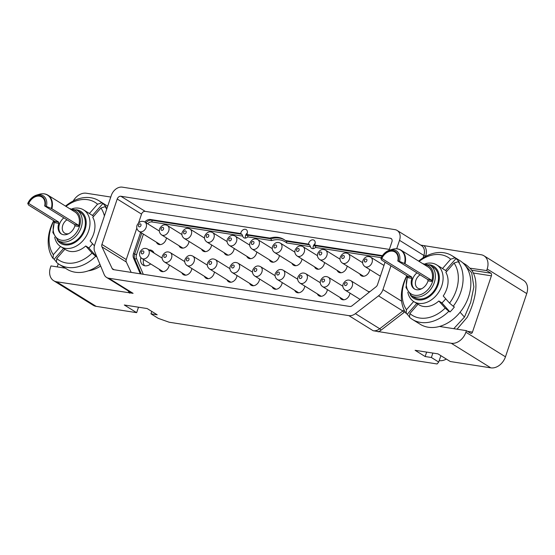<?xml version="1.0" encoding="UTF-8"?>
<svg xmlns="http://www.w3.org/2000/svg" width="555" height="555" viewBox="0 0 555 555"><rect width="100%" height="100%" fill="white"/><g stroke="black" fill="none" stroke-linecap="round" stroke-linejoin="round"><path stroke-width="0.83" d="M396.679 248.786L399.524 240.329A10.219 7.61 -58.2 0 0 397.13 230.436A10.219 7.61 -58.2 0 0 394.931 229.631L122.301 187.153A10.219 7.61 -58.2 0 0 111.319 195.429L94.739 244.693A10.219 7.61 -58.2 0 0 94.725 251.658L104.16 274.496A10.219 7.61 -58.2 0 0 106.567 277.424A10.219 7.61 -58.2 0 0 108.766 278.228L133.089 293.338L56.582 281.774L96.154 306.36A13.625 10.15 121.8 0 1 93.219 305.285L53.648 280.698A13.625 10.15 -58.2 0 0 56.582 281.774M108.766 278.228L348.866 315.635A10.219 7.61 -58.2 0 0 355.408 313.644L378.503 295.87A10.219 7.61 -58.2 0 0 382.95 289.592L390.942 265.838M457.042 329.191L467.157 317.37C475.087 301.837 480.755 279.408 469.96 268.176L486.638 270.569L487.172 268.988A13.625 10.15 -58.2 0 0 483.974 255.8L523.545 280.379A13.625 10.15 121.8 0 1 526.744 293.574L505.459 356.816A13.625 10.15 121.8 0 1 490.814 367.847L451.243 343.261L373.189 330.745L348.866 315.635M490.814 367.847L450.313 361.534L437.957 353.861L415.105 350.302L425.144 356.532L431.381 357.503L432.872 353.07M96.154 306.36L136.655 312.666L124.306 304.993L147.151 308.552L157.19 314.789L150.96 313.818L158.293 318.376L169.157 322.226L437.111 363.969L438.714 362.061L431.381 357.503M110.778 197.039L86.379 193.237A13.625 10.15 -58.2 0 0 73.218 201M65.303 268.162L50.984 265.928L50.45 267.51A13.625 10.15 -58.2 0 0 53.648 280.698M88.294 270.833A32.356 24.101 -58.2 0 0 100.663 266.032M58.254 263.736L57.193 266.893M65.518 206.092A37.511 27.937 121.8 0 1 98.88 200.702L106.636 205.523A37.511 27.937 121.8 0 1 107.684 206.217M59.295 264.43A37.511 27.937 -58.2 0 0 95.724 256.257L92.047 253.094A34.077 25.384 -58.2 0 1 56.735 258.519L56.437 262.293A37.511 27.937 -58.2 0 0 59.295 264.43L67.051 269.244A37.511 27.937 -58.2 0 0 99.928 264.263M53.703 220.689A37.511 27.937 121.8 0 0 53.044 258.477L54.189 259.192A37.511 27.937 121.8 0 0 55.784 261.211A37.511 27.937 121.8 0 0 56.464 261.939M98.88 200.702A37.511 27.937 121.8 0 1 101.745 202.846L102.89 203.553A37.511 27.937 121.8 0 1 104.68 205.343A37.511 27.937 121.8 0 1 106.276 207.362L105.131 206.654L100.941 208.014L92.761 217.359A21.624 16.109 121.8 0 1 90.104 240.974L94.419 245.823M63.617 248.418L54.189 259.192M92.047 253.094L85.72 245.976L88.807 247.898L96.868 256.965L95.724 256.257M92.574 243.749A21.624 16.109 121.8 0 1 91.131 245.539A21.624 16.109 121.8 0 1 88.807 247.898M54.695 237.193A21.624 16.109 -58.2 0 0 60.766 246.642A21.624 16.109 -58.2 0 0 83.077 240.537A21.624 16.109 121.8 0 0 83.59 209.901L88.557 212.988A21.624 16.109 121.8 0 1 89.376 213.543L92.463 215.465A21.624 16.109 121.8 0 1 93.594 216.408M85.72 245.976A21.624 16.109 121.8 0 1 65.733 249.729L60.766 246.642M56.735 258.519L64.886 249.202M72.427 208.645A21.624 16.109 121.8 0 1 83.59 209.901M65.976 206.377A34.077 25.384 121.8 0 1 97.555 204.198L89.376 213.543M53.044 258.477L53.349 254.703L60.53 246.496M53.349 254.703A34.077 25.384 121.8 0 1 53.939 220.834M97.555 204.198L101.745 202.846M102.89 203.553L92.463 215.465M106.685 209.193A37.511 27.937 -58.2 0 0 105.131 206.654M104.402 215.971A34.077 25.384 -58.2 0 0 100.941 208.014M76.07 209.7A18.905 14.083 121.8 0 1 86.025 220.217A18.905 14.083 121.8 0 1 80.156 238.033A18.905 14.083 -58.2 0 1 57.248 239.989M80.066 212.121A17.878 13.32 121.8 0 1 79.642 237.45A17.878 13.32 -58.2 0 1 61.196 242.5L58.108 240.586A17.878 13.32 -58.2 0 0 76.555 235.535A17.878 13.32 -58.2 0 0 76.978 210.206L80.066 212.121M58.83 223.346L55.195 222.777L54.98 221.48L58.636 222.049L58.83 223.346A10.559 7.867 -58.2 0 0 59.891 232.774A10.559 7.867 -58.2 0 0 61.203 233.884A10.559 7.867 -58.2 0 0 74.925 225.85L74.599 224.532L44.678 205.947A10.559 7.867 -58.2 0 0 43.151 198.107A10.559 7.867 -58.2 0 0 41.84 196.997A10.559 7.867 -58.2 0 0 28.714 203.463L28.27 203.394A11.135 8.29 121.8 0 1 39.752 195.631A11.135 8.29 121.8 0 1 45.122 206.016L44.678 205.947M51.886 208.722A15.325 11.419 -58.2 0 0 47.91 195.159L74.856 211.899A15.325 11.419 121.8 0 1 78.56 226.419L78.255 225.101L51.358 208.458A15.145 11.28 -58.2 0 0 39.37 194.264L36.602 195.089A12.314 9.171 121.8 0 1 46.412 206.398L45.122 206.016M27.757 203.491L28.61 205.093L54.98 221.48M63.839 217.851A10.559 7.867 121.8 0 0 60.661 233.26A10.559 7.867 -58.2 0 0 61.598 234.106M46.412 206.398L51.358 208.458M58.636 222.049L28.714 203.463M68.716 233.648A8.103 6.036 -58.2 0 1 64.657 233.142A8.103 6.036 -58.2 0 1 63.652 232.295A8.103 6.036 121.8 0 1 66.995 219.815M136.655 312.666L138.493 307.206M420.773 245.123L481.039 254.724A13.625 10.15 -58.2 0 1 483.974 255.8M389.055 250.333L391.927 241.807A3.406 2.539 121.8 0 0 391.122 238.511A3.406 2.539 121.8 0 0 390.394 238.241L120.879 196.255A3.406 2.539 121.8 0 0 117.216 199.009L101.926 244.443L126.249 259.553A3.406 2.539 -58.2 0 0 126.29 261.981L131.195 272.401M385.066 262.182L377.476 284.743A3.406 2.539 121.8 0 1 376.04 286.803L352.078 305.77A3.406 2.539 121.8 0 1 349.858 306.471L113.65 269.668A3.406 2.539 121.8 0 1 112.922 269.404A3.406 2.539 121.8 0 1 112.159 268.53L101.967 246.871A3.406 2.539 121.8 0 1 101.926 244.443M451.243 343.261A13.625 10.15 -58.2 0 0 465.888 332.23L466.422 330.655L439.47 326.451M469.516 267.905A37.227 27.729 -58.2 0 0 465.014 264.138L462.592 262.647M453.761 328.678L464.445 317.099L470.661 302.447L473.866 286.914L471.688 272.81L463.307 263.07M486.638 270.569L490.884 273.213A2.047 1.297 -81.1 0 1 491.404 275.828L472.465 332.112A2.047 1.297 -81.1 0 1 470.987 333.409A2.047 1.297 -81.1 0 1 470.668 333.291L466.422 330.655M418.637 261.107A37.511 27.937 121.8 0 1 451.999 255.716L459.762 260.538A37.511 27.937 121.8 0 1 464.41 264.471A37.511 27.937 -58.2 0 1 461.413 310.516A37.511 27.937 -58.2 0 1 420.177 324.266L412.421 319.444A37.511 27.937 -58.2 0 0 448.849 311.272L449.987 311.979L441.933 302.912L438.838 300.99A21.624 16.109 121.8 0 1 418.852 304.744L413.884 301.656A21.624 16.109 -58.2 0 0 436.195 295.551A21.624 16.109 121.8 0 0 436.709 264.915L441.676 268.003A21.624 16.109 121.8 0 1 442.495 268.558L445.582 270.479A21.624 16.109 121.8 0 1 446.713 271.423M406.829 275.703A37.511 27.937 121.8 0 0 406.17 313.492L407.308 314.206A37.511 27.937 121.8 0 0 408.903 316.225A37.511 27.937 121.8 0 0 409.583 316.954M451.999 255.716A37.511 27.937 121.8 0 1 454.864 257.86L456.009 258.568A37.511 27.937 121.8 0 1 457.799 260.364A37.511 27.937 121.8 0 1 459.394 262.376L458.25 261.669L454.059 263.028L445.88 272.373A21.624 16.109 121.8 0 1 443.223 295.988L449.543 303.099L453.227 306.263A37.511 27.937 -58.2 0 0 458.25 261.669M416.736 303.432L407.308 314.206M445.693 298.77A21.624 16.109 121.8 0 1 444.25 300.553A21.624 16.109 121.8 0 1 441.933 302.912M407.814 292.207A21.624 16.109 -58.2 0 0 413.884 301.656M418.005 304.223L409.854 313.533A34.077 25.384 -58.2 0 0 445.165 308.108L438.838 300.99M448.849 311.272L445.165 308.108M453.227 306.263L454.372 306.971A37.511 27.937 121.8 0 1 449.987 311.979M425.546 263.66A21.624 16.109 121.8 0 1 436.709 264.915M419.094 261.391A34.077 25.384 121.8 0 1 450.674 259.213L442.495 268.558M406.17 313.492L406.468 309.718L413.655 301.511M406.468 309.718A34.077 25.384 121.8 0 1 407.065 275.849M450.674 259.213L454.864 257.86M456.009 258.568L445.582 270.479M409.854 313.533L409.555 317.307A37.511 27.937 -58.2 0 0 412.421 319.444M449.543 303.099A34.077 25.384 -58.2 0 0 454.059 263.028M429.188 264.714A18.905 14.083 121.8 0 1 439.151 275.231A18.905 14.083 121.8 0 1 433.282 293.047A18.905 14.083 -58.2 0 1 410.374 295.003M433.184 267.135A17.878 13.32 121.8 0 1 432.761 292.464A17.878 13.32 -58.2 0 1 414.314 297.515L411.227 295.6A17.878 13.32 -58.2 0 0 429.674 290.549A17.878 13.32 -58.2 0 0 430.097 265.221L433.184 267.135M411.956 278.36L408.313 277.791L408.098 276.494L411.754 277.063L411.956 278.36A10.559 7.867 -58.2 0 0 413.01 287.795A10.559 7.867 -58.2 0 0 414.321 288.898A10.559 7.867 -58.2 0 0 428.044 280.865L427.718 279.547L397.796 260.961A10.559 7.867 -58.2 0 0 396.27 253.122A10.559 7.867 -58.2 0 0 394.966 252.019A10.559 7.867 -58.2 0 0 381.833 258.477L381.396 258.408A11.135 8.29 121.8 0 1 392.871 250.645A11.135 8.29 121.8 0 1 398.24 261.03L397.796 260.961M405.004 263.736A15.325 11.419 -58.2 0 0 401.029 250.173L427.981 266.913A15.325 11.419 121.8 0 1 431.679 281.434L431.374 280.115L404.477 263.479A15.145 11.28 -58.2 0 0 392.489 249.278L389.721 250.104A12.314 9.171 121.8 0 1 399.531 261.412L398.24 261.03M380.876 258.505L381.729 260.115L408.098 276.494M416.958 272.866A10.559 7.867 121.8 0 0 413.78 288.274A10.559 7.867 -58.2 0 0 414.717 289.12M399.531 261.412L404.477 263.479M411.754 277.063L381.833 258.477M421.842 288.662A8.103 6.036 -58.2 0 1 417.776 288.156A8.103 6.036 -58.2 0 1 416.77 287.31A8.103 6.036 121.8 0 1 420.121 274.829M150.96 313.818L151.765 311.417M438.714 362.061L440.864 355.665M425.144 356.532L426.642 352.099M439.206 360.597L439.276 360.611A13.625 10.15 121.8 0 0 446.338 359.064M248.168 235.549L245.685 235.16A4.086 3.046 -58.2 0 0 245.567 235.48A4.086 3.046 -58.2 0 0 245.497 238.081M315.941 246.108L313.457 245.719A4.086 3.046 -58.2 0 0 313.339 246.031A4.086 3.046 -58.2 0 0 313.263 248.64M143.53 259.504A8.512 6.341 -58.2 0 0 144.591 265.734M153.291 251.727A8.512 6.341 -58.2 0 0 151.709 251.609M382.437 255.64L314.519 245.06A4.086 3.046 -58.2 0 0 314.935 244.131A4.086 3.046 -58.2 0 0 313.977 240.169A4.086 3.046 -58.2 0 0 308.705 243.159A4.086 3.046 -58.2 0 0 308.483 244.124L285.409 240.523A26.564 19.786 -58.2 0 0 283.973 239.51A26.564 19.786 -58.2 0 0 269.827 238.095L246.746 234.501A4.086 3.046 -58.2 0 0 247.169 233.572A4.086 3.046 -58.2 0 0 246.212 229.61A4.086 3.046 -58.2 0 0 240.939 232.6A4.086 3.046 -58.2 0 0 240.717 233.565L150.391 219.489L151.55 220.21L241.876 234.279L240.717 233.565M315.094 243.541A4.086 3.046 -58.2 0 0 313.457 245.719M389.367 249.403L145.202 211.358A3.406 2.539 -58.2 0 0 141.539 214.119L138.611 222.812M136.821 228.133L126.249 259.553M144.793 222A6.813 5.071 121.8 0 1 150.391 219.489M140.595 232.358L133.519 253.371L134.678 254.093L141.754 233.079M140.297 273.823L133.54 258.082A6.813 5.071 121.8 0 1 133.519 253.371M147.609 223.748A5.453 4.058 121.8 0 1 151.897 221.951L242.708 236.104A4.086 3.046 -58.2 0 0 243.825 237.755A4.086 3.046 -58.2 0 0 247.766 236.888L271.541 240.593A25.204 18.773 121.8 0 1 286.699 242.958L310.474 246.663A4.086 3.046 -58.2 0 0 311.591 248.314A4.086 3.046 -58.2 0 0 315.538 247.447L381.229 257.686M310.474 246.663L309.641 244.838L308.483 244.124M315.538 247.447L315.677 245.782L314.519 245.06M156.441 242.202A6.299 4.697 -58.2 0 0 157.953 244.075A6.299 4.697 -58.2 0 0 166.084 239.476A6.299 4.697 -58.2 0 0 166.431 237.901M179.029 245.719A6.299 4.697 -58.2 0 0 180.542 247.599A6.299 4.697 -58.2 0 0 188.672 242.993A6.299 4.697 -58.2 0 0 189.019 241.418M201.618 249.244A6.299 4.697 -58.2 0 0 203.13 251.117A6.299 4.697 -58.2 0 0 211.261 246.51A6.299 4.697 -58.2 0 0 211.615 244.935M224.206 252.761A6.299 4.697 -58.2 0 0 225.725 254.634A6.299 4.697 -58.2 0 0 233.849 250.034A6.299 4.697 -58.2 0 0 234.203 248.46M246.795 256.278A6.299 4.697 -58.2 0 0 248.314 258.151A6.299 4.697 -58.2 0 0 256.438 253.552A6.299 4.697 -58.2 0 0 256.792 251.977M269.383 259.802A6.299 4.697 -58.2 0 0 270.902 261.676A6.299 4.697 -58.2 0 0 279.026 257.069A6.299 4.697 -58.2 0 0 279.38 255.494M291.972 263.32A6.299 4.697 -58.2 0 0 293.491 265.193A6.299 4.697 -58.2 0 0 301.622 260.586A6.299 4.697 -58.2 0 0 301.969 259.012M314.56 266.837A6.299 4.697 -58.2 0 0 316.079 268.71A6.299 4.697 -58.2 0 0 324.21 264.111A6.299 4.697 -58.2 0 0 324.557 262.536M337.149 270.354A6.299 4.697 -58.2 0 0 338.668 272.234A6.299 4.697 -58.2 0 0 346.799 267.628A6.299 4.697 -58.2 0 0 347.146 266.053M359.744 273.879A6.299 4.697 -58.2 0 0 361.256 275.752A6.299 4.697 -58.2 0 0 369.387 271.145A6.299 4.697 -58.2 0 0 369.734 269.57M159.243 269.265A6.299 4.697 -58.2 0 0 160.763 271.138A6.299 4.697 -58.2 0 0 168.893 266.532A6.299 4.697 -58.2 0 0 169.24 264.957M181.832 272.782A6.299 4.697 -58.2 0 0 183.351 274.656A6.299 4.697 -58.2 0 0 191.482 270.056A6.299 4.697 -58.2 0 0 191.829 268.481M204.42 276.3A6.299 4.697 -58.2 0 0 205.94 278.173A6.299 4.697 -58.2 0 0 214.07 273.573A6.299 4.697 -58.2 0 0 214.417 271.999M227.016 279.824A6.299 4.697 -58.2 0 0 228.528 281.697A6.299 4.697 -58.2 0 0 236.659 277.091A6.299 4.697 -58.2 0 0 237.006 275.516M249.604 283.341A6.299 4.697 -58.2 0 0 251.117 285.214A6.299 4.697 -58.2 0 0 259.247 280.608A6.299 4.697 -58.2 0 0 259.594 279.033M272.193 286.859A6.299 4.697 -58.2 0 0 273.705 288.732A6.299 4.697 -58.2 0 0 281.836 284.132A6.299 4.697 -58.2 0 0 282.19 282.557M294.781 290.376A6.299 4.697 -58.2 0 0 296.301 292.256A6.299 4.697 -58.2 0 0 304.424 287.65A6.299 4.697 -58.2 0 0 304.778 286.075M317.37 293.9A6.299 4.697 -58.2 0 0 318.889 295.773A6.299 4.697 -58.2 0 0 327.013 291.167A6.299 4.697 -58.2 0 0 327.367 289.592M339.958 297.418A6.299 4.697 -58.2 0 0 341.478 299.291A6.299 4.697 -58.2 0 0 349.601 294.691A6.299 4.697 -58.2 0 0 349.955 293.116M369.831 291.715A6.299 4.697 -58.2 0 0 368.36 291.576M140.873 257.652A8.512 6.341 -58.2 0 0 143.093 265.124A8.512 6.341 -58.2 0 0 150.648 263.923M154.089 253.094A8.512 6.341 -58.2 0 0 152.084 250.659A8.512 6.341 -58.2 0 0 149.011 249.93M242.708 236.104L241.876 234.279M247.766 236.888L247.905 235.223L246.746 234.501M247.329 232.982A4.086 3.046 -58.2 0 0 245.685 235.16M271.541 240.593L270.986 238.816L269.827 238.095M286.699 242.958L286.567 241.245L285.409 240.523M286.623 241.286L309.641 244.838M129.71 293.172A11.579 8.623 121.8 0 1 128.219 290.869M54.785 221.355A16.518 12.307 -58.2 0 0 57.97 238.893A16.518 12.307 -58.2 0 0 75.098 234.279A16.518 12.307 -58.2 0 0 80.177 218.406A16.518 12.307 -58.2 0 0 70.957 209.471M74.925 225.85L78.56 226.419M39.37 194.264C42.575 193.348 45.427 193.646 47.91 195.159A15.325 11.419 -58.2 0 0 44.414 193.917M74.599 224.532L78.255 225.101M27.799 203.394A12.314 9.171 121.8 0 1 36.602 195.089C32.689 196.401 29.741 199.176 27.75 203.435M399.524 240.329L423.847 255.439L425.657 256.077L425.539 256.431M397.13 230.436L421.453 245.546A10.219 7.61 121.8 0 1 423.847 255.439L423.021 257.909M424.18 245.865A11.579 8.623 121.8 0 1 425.657 256.077M404.997 311.653A11.579 8.623 121.8 0 1 404.047 312.458L380.945 330.232A11.579 8.623 121.8 0 1 378.115 331.869M464.445 317.099L460.095 312.208M471.57 270.202L490.884 273.213M487.172 268.988L526.744 293.574M505.459 356.816L465.888 332.23M473.242 272.998L491.404 275.828M472.465 332.112L467.532 331.342M407.911 276.376A16.518 12.307 -58.2 0 0 411.088 293.907A16.518 12.307 -58.2 0 0 428.217 289.294A16.518 12.307 -58.2 0 0 433.295 273.421A16.518 12.307 -58.2 0 0 424.082 264.485M428.044 280.865L431.679 281.434M392.489 249.278C395.694 248.362 398.546 248.661 401.029 250.173A15.325 11.419 -58.2 0 0 397.533 248.931M427.718 279.547L431.374 280.115M380.917 258.408A12.314 9.171 121.8 0 1 389.721 250.104C385.815 251.415 382.86 254.19 380.869 258.45M117.216 199.009L141.539 214.119M120.879 196.255L145.202 211.358M101.967 246.871L126.29 261.981M112.159 268.53L114.108 269.744M390.394 238.241L391.691 239.045M143.287 274.288L136.502 258.505A5.453 4.058 121.8 0 1 136.488 254.738L143.426 234.12M315.677 245.782L382.111 256.132M141.206 273.962L134.698 258.803A6.813 5.071 121.8 0 1 134.678 254.093L136.488 254.738M136.502 258.505A1.36 0.805 -23.2 0 1 134.698 258.803L133.54 258.082M145.951 222.715A6.813 5.071 121.8 0 1 151.55 220.21A1.36 0.867 98.9 0 1 151.897 221.951M247.905 235.223L270.986 238.816A26.564 19.786 121.8 0 1 284.542 239.885M139.048 231.4A5.508 4.107 -58.2 0 0 146.152 227.377A5.508 4.107 -58.2 0 0 144.862 222.042C141.712 220.432 139.104 221.514 137.03 225.281C136.28 227.765 136.953 229.805 139.048 231.4L160.305 244.609M138.514 225.15A1.603 1.193 -58.2 0 0 139.236 226.828A1.603 1.193 -58.2 0 0 140.956 225.531A1.603 1.193 -58.2 0 0 140.235 223.859A1.603 1.193 -58.2 0 0 138.514 225.15M161.637 234.918A5.508 4.107 -58.2 0 0 168.741 230.894A5.508 4.107 -58.2 0 0 167.45 225.559C164.301 223.949 161.692 225.032 159.618 228.799C158.876 231.282 159.542 233.322 161.637 234.918L182.9 248.127M161.103 228.674A1.603 1.193 -58.2 0 0 161.824 230.346A1.603 1.193 -58.2 0 0 163.545 229.055A1.603 1.193 -58.2 0 0 162.823 227.377A1.603 1.193 -58.2 0 0 161.103 228.674M184.225 238.435A5.508 4.107 -58.2 0 0 191.329 234.411A5.508 4.107 -58.2 0 0 190.039 229.076C186.889 227.474 184.281 228.549 182.206 232.323C181.464 234.807 182.137 236.839 184.225 238.435L205.489 251.644M183.698 232.191A1.603 1.193 -58.2 0 0 184.413 233.87A1.603 1.193 -58.2 0 0 186.133 232.573A1.603 1.193 -58.2 0 0 185.419 230.894A1.603 1.193 -58.2 0 0 183.698 232.191M206.814 241.959A5.508 4.107 -58.2 0 0 213.918 237.928A5.508 4.107 -58.2 0 0 212.627 232.6C209.478 230.991 206.869 232.073 204.795 235.84C204.053 238.324 204.726 240.364 206.814 241.959L228.077 255.161M206.287 235.708A1.603 1.193 -58.2 0 0 207.008 237.387A1.603 1.193 -58.2 0 0 208.729 236.09A1.603 1.193 -58.2 0 0 208.007 234.418A1.603 1.193 -58.2 0 0 206.287 235.708M229.402 245.476A5.508 4.107 -58.2 0 0 236.506 241.453A5.508 4.107 -58.2 0 0 235.216 236.118C232.066 234.508 229.458 235.591 227.383 239.358C226.641 241.841 227.314 243.881 229.402 245.476L250.666 258.685M228.875 239.233A1.603 1.193 -58.2 0 0 229.597 240.905A1.603 1.193 -58.2 0 0 231.317 239.607A1.603 1.193 -58.2 0 0 230.596 237.935A1.603 1.193 -58.2 0 0 228.875 239.233M251.991 248.994A5.508 4.107 -58.2 0 0 259.102 244.97A5.508 4.107 -58.2 0 0 257.804 239.635C254.655 238.026 252.046 239.108 249.972 242.882C249.23 245.359 249.903 247.398 251.991 248.994L273.254 262.203M251.464 242.75A1.603 1.193 -58.2 0 0 252.185 244.429A1.603 1.193 -58.2 0 0 253.906 243.132A1.603 1.193 -58.2 0 0 253.184 241.453A1.603 1.193 -58.2 0 0 251.464 242.75M274.579 252.511A5.508 4.107 -58.2 0 0 281.69 248.487A5.508 4.107 -58.2 0 0 280.393 243.152C277.25 241.55 274.635 242.632 272.56 246.399C271.818 248.883 272.491 250.922 274.579 252.511L295.843 265.72M274.052 246.267A1.603 1.193 -58.2 0 0 274.774 247.946A1.603 1.193 -58.2 0 0 276.494 246.649A1.603 1.193 -58.2 0 0 275.773 244.97A1.603 1.193 -58.2 0 0 274.052 246.267M297.168 256.035A5.508 4.107 -58.2 0 0 304.279 252.012A5.508 4.107 -58.2 0 0 302.981 246.677C299.839 245.067 297.223 246.149 295.156 249.916C294.407 252.4 295.08 254.44 297.168 256.035L318.431 269.244M296.641 249.785A1.603 1.193 -58.2 0 0 297.362 251.464A1.603 1.193 -58.2 0 0 299.083 250.166A1.603 1.193 -58.2 0 0 298.361 248.494A1.603 1.193 -58.2 0 0 296.641 249.785M319.756 259.553A5.508 4.107 -58.2 0 0 326.867 255.529A5.508 4.107 -58.2 0 0 325.577 250.194C322.427 248.584 319.819 249.667 317.744 253.434C316.995 255.917 317.668 257.957 319.756 259.553L341.02 272.762M319.229 253.309A1.603 1.193 -58.2 0 0 319.951 254.981A1.603 1.193 -58.2 0 0 321.671 253.69A1.603 1.193 -58.2 0 0 320.95 252.012A1.603 1.193 -58.2 0 0 319.229 253.309M342.352 263.07A5.508 4.107 -58.2 0 0 349.456 259.046A5.508 4.107 -58.2 0 0 348.165 253.711C345.016 252.109 342.407 253.184 340.333 256.958C339.584 259.442 340.257 261.481 342.352 263.07L363.608 276.279M341.818 256.826A1.603 1.193 -58.2 0 0 342.539 258.505A1.603 1.193 -58.2 0 0 344.26 257.208A1.603 1.193 -58.2 0 0 343.538 255.529A1.603 1.193 -58.2 0 0 341.818 256.826M364.94 266.594A5.508 4.107 -58.2 0 0 372.044 262.564A5.508 4.107 -58.2 0 0 370.754 257.236C367.604 255.626 364.996 256.708 362.921 260.475C362.179 262.959 362.845 264.999 364.94 266.594L380.362 276.175M364.413 260.344A1.603 1.193 -58.2 0 0 365.128 262.022A1.603 1.193 -58.2 0 0 366.848 260.725A1.603 1.193 -58.2 0 0 366.133 259.053A1.603 1.193 -58.2 0 0 364.413 260.344M141.851 258.457A5.508 4.107 -58.2 0 0 148.962 254.433A5.508 4.107 -58.2 0 0 147.665 249.098C144.522 247.495 141.907 248.571 139.832 252.345C139.09 254.828 139.763 256.868 141.851 258.457L163.114 271.666M141.324 252.213A1.603 1.193 -58.2 0 0 142.045 253.892A1.603 1.193 -58.2 0 0 143.766 252.594A1.603 1.193 -58.2 0 0 143.044 250.916A1.603 1.193 -58.2 0 0 141.324 252.213M164.44 261.981A5.508 4.107 -58.2 0 0 171.55 257.95A5.508 4.107 -58.2 0 0 170.253 252.622C167.111 251.013 164.495 252.095 162.428 255.862C161.678 258.346 162.351 260.385 164.44 261.981L185.703 275.183M163.912 255.73A1.603 1.193 -58.2 0 0 164.634 257.409A1.603 1.193 -58.2 0 0 166.354 256.112A1.603 1.193 -58.2 0 0 165.633 254.44A1.603 1.193 -58.2 0 0 163.912 255.73M187.028 265.498A5.508 4.107 -58.2 0 0 194.139 261.474A5.508 4.107 -58.2 0 0 192.842 256.139C189.699 254.53 187.084 255.612 185.016 259.379C184.267 261.863 184.94 263.902 187.028 265.498L208.292 278.707M186.501 259.254A1.603 1.193 -58.2 0 0 187.222 260.926A1.603 1.193 -58.2 0 0 188.943 259.629A1.603 1.193 -58.2 0 0 188.221 257.957A1.603 1.193 -58.2 0 0 186.501 259.254M209.624 269.015A5.508 4.107 -58.2 0 0 216.727 264.992A5.508 4.107 -58.2 0 0 215.437 259.657C212.287 258.047 209.679 259.13 207.605 262.903C206.855 265.38 207.528 267.42 209.624 269.015L230.88 282.224M209.089 262.772A1.603 1.193 -58.2 0 0 209.811 264.451A1.603 1.193 -58.2 0 0 211.531 263.153A1.603 1.193 -58.2 0 0 210.81 261.474A1.603 1.193 -58.2 0 0 209.089 262.772M232.212 272.54A5.508 4.107 -58.2 0 0 239.316 268.509A5.508 4.107 -58.2 0 0 238.026 263.174C234.876 261.572 232.268 262.654 230.193 266.421C229.451 268.904 230.117 270.944 232.212 272.54L253.475 285.742M231.685 266.289A1.603 1.193 -58.2 0 0 232.399 267.968A1.603 1.193 -58.2 0 0 234.12 266.671A1.603 1.193 -58.2 0 0 233.405 264.992A1.603 1.193 -58.2 0 0 231.685 266.289M254.8 276.057A5.508 4.107 -58.2 0 0 261.904 272.033A5.508 4.107 -58.2 0 0 260.614 266.698C257.464 265.089 254.856 266.171 252.782 269.938C252.039 272.422 252.712 274.461 254.8 276.057L276.064 289.266M254.273 269.813A1.603 1.193 -58.2 0 0 254.988 271.485A1.603 1.193 -58.2 0 0 256.708 270.188A1.603 1.193 -58.2 0 0 255.994 268.516A1.603 1.193 -58.2 0 0 254.273 269.813M277.389 279.574A5.508 4.107 -58.2 0 0 284.493 275.551A5.508 4.107 -58.2 0 0 283.203 270.216C280.053 268.606 277.445 269.688 275.37 273.455C274.628 275.939 275.301 277.979 277.389 279.574L298.652 292.783M276.862 273.331A1.603 1.193 -58.2 0 0 277.583 275.002A1.603 1.193 -58.2 0 0 279.304 273.712A1.603 1.193 -58.2 0 0 278.582 272.033A1.603 1.193 -58.2 0 0 276.862 273.331M299.977 283.092A5.508 4.107 -58.2 0 0 307.082 279.068A5.508 4.107 -58.2 0 0 305.791 273.733C302.642 272.13 300.033 273.206 297.959 276.98C297.216 279.463 297.889 281.503 299.977 283.092L321.241 296.301M299.45 276.848A1.603 1.193 -58.2 0 0 300.172 278.527A1.603 1.193 -58.2 0 0 301.892 277.229A1.603 1.193 -58.2 0 0 301.171 275.551A1.603 1.193 -58.2 0 0 299.45 276.848M322.566 286.616A5.508 4.107 -58.2 0 0 329.677 282.585A5.508 4.107 -58.2 0 0 328.38 277.257C325.23 275.648 322.622 276.73 320.547 280.497C319.805 282.981 320.478 285.02 322.566 286.616L343.829 299.825M322.039 280.365A1.603 1.193 -58.2 0 0 322.76 282.044A1.603 1.193 -58.2 0 0 324.481 280.747A1.603 1.193 -58.2 0 0 323.759 279.075A1.603 1.193 -58.2 0 0 322.039 280.365M345.154 290.133A5.508 4.107 -58.2 0 0 352.265 286.109A5.508 4.107 -58.2 0 0 350.968 280.774C347.825 279.165 345.21 280.247 343.136 284.014C342.393 286.498 343.066 288.538 345.154 290.133L360.105 299.416M344.627 283.889A1.603 1.193 -58.2 0 0 345.349 285.561A1.603 1.193 -58.2 0 0 347.069 284.264A1.603 1.193 -58.2 0 0 346.348 282.592A1.603 1.193 -58.2 0 0 344.627 283.889M355.408 313.644L379.731 328.747A10.219 7.61 121.8 0 1 373.189 330.745M378.503 295.87L402.826 310.98L379.731 328.747A1.36 0.409 -127.6 0 1 380.945 330.232M404.075 309.877A10.219 7.61 121.8 0 1 402.826 310.98A1.36 0.409 -127.6 0 1 404.047 312.458M382.95 289.592L401.591 301.171M133.089 293.338A10.219 7.61 121.8 0 1 130.89 292.527L106.567 277.424M76.978 210.206L69.632 208.652M54.39 221.112L52.864 232.524L58.108 240.586M430.097 265.221L422.757 263.667M407.509 276.126L405.983 287.539L411.227 295.6M144.862 222.042L159.327 231.026M167.45 225.559L181.915 234.55M190.039 229.076L204.511 238.067M212.627 232.6L227.099 241.585M235.216 236.118L249.688 245.102M257.804 239.635L272.276 248.626M280.393 243.152L294.865 252.143M302.981 246.677L317.453 255.661M325.577 250.194L340.042 259.185M348.165 253.711L362.63 262.702M370.754 257.236L383.97 265.443M147.665 249.098L162.136 258.089M170.253 252.622L184.725 261.606M192.842 256.139L207.313 265.124M215.437 259.657L229.902 268.648M238.026 263.174L252.49 272.165M260.614 266.698L275.086 275.682M283.203 270.216L297.674 279.207M305.791 273.733L320.263 282.724M328.38 277.257L342.851 286.241M350.968 280.774L369.283 292.152"/></g></svg>
